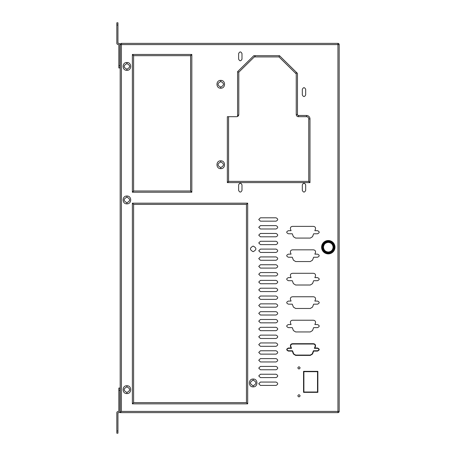 <?xml version="1.0" encoding="UTF-8"?>
<svg xmlns="http://www.w3.org/2000/svg" width="456" height="456" viewBox="0 0 456 456"><rect width="100%" height="100%" fill="white"/><g stroke="black" fill="none" stroke-linecap="round" stroke-linejoin="round"><path stroke-width="0.68" d="M298.463 115.465L306.512 115.465A3.466 3.466 0 0 1 309.977 118.925L309.977 182.617L308.746 181.277L308.746 118.925A2.234 2.234 0 0 0 306.512 116.69L298.475 116.69L298.463 115.465A0.969 0.969 0 0 1 297.472 114.49L297.472 73.393L279.482 55.683L253.81 55.683L237.576 71.672L238.801 72.185L238.801 114.49L237.576 116.451A2.234 2.234 0 0 1 236.567 116.69L227.35 116.69L227.35 182.617L228.581 181.277L228.581 116.69M295.636 331.94L310.291 331.94L312.514 330.56L313.654 327.63L317.49 327.63C319.753 326.599 319.753 325.567 317.49 324.535L314.857 324.535L315.495 322.899C315.717 321.269 314.976 320.374 313.272 320.226L292.655 320.226C290.951 320.374 290.204 321.269 290.432 322.899L291.07 324.535L288.437 324.535C286.174 325.567 286.174 326.599 288.437 327.63L292.273 327.63L293.413 330.56L295.636 331.94M295.636 355.406L310.291 355.406L312.514 354.021L313.654 351.097L317.49 351.097C319.753 350.065 319.753 349.028 317.49 347.996L314.857 347.996L315.495 346.36C315.717 344.73 314.976 343.841 313.272 343.687L292.655 343.687C290.951 343.841 290.204 344.73 290.432 346.36L291.07 347.996L288.437 347.996C286.174 349.028 286.174 350.065 288.437 351.097L292.273 351.097L293.413 354.021L295.636 355.406M317.855 371.344L303.553 371.344L303.553 392.348L317.855 392.348L317.855 371.344M220.761 80.381C225.811 80.142 225.8 88.441 220.761 88.202C215.711 88.435 215.716 80.136 220.761 80.381L220.761 81.499C217.153 83.357 217.153 85.221 220.761 87.085C224.363 85.221 224.363 83.357 220.761 81.499C217.153 83.357 217.153 85.221 220.761 87.085C224.363 85.221 224.363 83.357 220.761 81.499M126.905 62.5C131.955 62.267 131.944 70.566 126.905 70.321C121.849 70.56 121.86 62.261 126.905 62.5L126.905 63.618C123.297 65.482 123.297 67.346 126.905 69.204C130.507 67.346 130.507 65.482 126.905 63.618C123.297 65.482 123.297 67.346 126.905 69.204C130.507 67.346 130.507 65.482 126.905 63.618M126.905 203.843C121.849 204.083 121.86 195.784 126.905 196.023C131.955 195.789 131.944 204.088 126.905 203.843L126.905 202.726C130.507 200.868 130.507 199.004 126.905 197.14C123.297 199.004 123.297 200.868 126.905 202.726C130.507 200.868 130.507 199.004 126.905 197.14C123.297 199.004 123.297 200.868 126.905 202.726M220.761 160.825C225.811 160.592 225.8 168.891 220.761 168.652C215.711 168.885 215.716 160.586 220.761 160.825L220.761 161.943C217.153 163.807 217.153 165.67 220.761 167.534C224.363 165.67 224.363 163.807 220.761 161.943C217.153 163.807 217.153 165.67 220.761 167.534C224.363 165.67 224.363 163.807 220.761 161.943M126.905 385.747C131.955 385.514 131.944 393.813 126.905 393.568C121.849 393.807 121.86 385.508 126.905 385.747L126.905 386.865C123.297 388.729 123.297 390.592 126.905 392.451C130.507 390.592 130.507 388.729 126.905 386.865C123.297 388.729 123.297 390.592 126.905 392.451C130.507 390.592 130.507 388.729 126.905 386.865M253.154 379.044C258.204 378.782 258.216 387.133 253.143 386.865C248.121 387.087 248.121 378.816 253.154 379.044L253.16 380.161C249.557 382.025 249.557 383.884 253.16 385.747C256.768 383.889 256.768 382.025 253.16 380.161C256.768 382.025 256.768 383.889 253.16 385.747L253.143 386.865M298.971 396.931C300.413 396.184 300.413 395.443 298.971 394.697C297.534 395.443 297.534 396.19 298.971 396.931M253.16 246.08C249.557 247.944 249.557 249.802 253.16 251.666C256.768 249.808 256.768 247.944 253.16 246.08M302.322 184.851L302.322 190.437C303.44 192.597 304.562 192.597 305.68 190.437L305.68 184.851C304.557 182.691 303.44 182.691 302.322 184.851M238.636 184.851L238.636 190.437C239.753 192.597 240.871 192.597 241.988 190.437L241.988 184.851C240.871 182.691 239.753 182.691 238.636 184.851M238.636 53.563L238.636 59.149C239.753 61.309 240.871 61.309 241.988 59.149L241.988 53.563C240.871 51.403 239.753 51.403 238.636 53.563M302.322 89.319L302.322 94.905C303.44 97.065 304.562 97.065 305.68 94.905L305.68 89.319C304.557 87.159 303.44 87.159 302.322 89.319M298.971 369.001C300.413 368.254 300.413 367.507 298.971 366.761C297.534 367.507 297.534 368.254 298.971 369.001M258.746 383.735L260.422 385.411L276.068 385.411C278.228 384.294 278.228 383.177 276.068 382.06L260.422 382.06L258.746 383.735M276.068 374.239L260.422 374.239L258.746 375.915L260.422 377.591L276.068 377.591C278.228 376.474 278.228 375.356 276.068 374.239M276.068 366.419L260.422 366.419L258.746 368.095L260.422 369.77L276.068 369.77C278.228 368.653 278.228 367.536 276.068 366.419M276.068 358.598L260.422 358.598L258.746 360.274L260.422 361.95L276.068 361.95C278.228 360.833 278.228 359.716 276.068 358.598M276.068 350.778L260.422 350.778L258.746 352.454L260.422 354.13L276.068 354.13C278.228 353.012 278.228 351.895 276.068 350.778M276.068 342.952L260.422 342.952L258.746 344.633L260.422 346.309L276.068 346.309C278.228 345.186 278.228 344.069 276.068 342.952M276.068 335.132L260.422 335.132L258.746 336.807L260.422 338.483L276.068 338.483C278.228 337.366 278.228 336.249 276.068 335.132M258.746 328.987L260.422 330.663L276.068 330.663C278.228 329.545 278.228 328.428 276.068 327.311L260.422 327.311L258.746 328.987M258.746 321.166L260.422 322.842L276.068 322.842C278.228 321.725 278.228 320.608 276.068 319.491L260.422 319.491L258.746 321.166M258.746 313.346L260.422 315.022L276.068 315.022C278.228 313.905 278.228 312.787 276.068 311.67L260.422 311.67L258.746 313.346M258.746 305.526L260.422 307.202L276.068 307.202C278.228 306.084 278.228 304.967 276.068 303.85L260.422 303.85L258.746 305.526M258.746 297.7L260.422 299.375L276.068 299.375C278.228 298.258 278.228 297.141 276.068 296.024L260.422 296.024L258.746 297.7M258.746 289.879L260.422 291.555L276.068 291.555C278.228 290.438 278.228 289.321 276.068 288.203L260.422 288.203L258.746 289.879M258.746 282.059L260.422 283.735L276.068 283.735C278.228 282.617 278.228 281.5 276.068 280.383L260.422 280.383L258.746 282.059M258.746 274.238L260.422 275.914L276.068 275.914C278.228 274.797 278.228 273.68 276.068 272.563L260.422 272.563L258.746 274.238M258.746 266.418L260.422 268.094L276.068 268.094C278.228 266.977 278.228 265.859 276.068 264.742L260.422 264.742L258.746 266.418M258.746 258.598L260.422 260.273L276.068 260.273C278.228 259.156 278.228 258.039 276.068 256.922L260.422 256.922L258.746 258.598M258.746 250.771L260.422 252.447L276.068 252.447C278.228 251.33 278.228 250.213 276.068 249.096L260.422 249.096L258.746 250.771M258.746 242.951L260.422 244.627L276.068 244.627C278.228 243.51 278.228 242.392 276.068 241.275L260.422 241.275L258.746 242.951M258.746 235.131L260.422 236.806L276.068 236.806C278.228 235.689 278.228 234.572 276.068 233.455L260.422 233.455L258.746 235.131M258.746 227.31L260.422 228.986L276.068 228.986C278.228 227.869 278.228 226.752 276.068 225.635L260.422 225.635L258.746 227.31M258.746 219.49L260.422 221.166L276.068 221.166C278.228 220.048 278.228 218.931 276.068 217.814L260.422 217.814L258.746 219.49M293.413 307.093L295.636 308.478L310.291 308.478L312.514 307.093L313.654 304.169L317.49 304.169C319.753 303.132 319.753 302.1 317.49 301.068L314.857 301.068L315.495 299.432C315.717 297.802 314.976 296.913 313.272 296.759L292.655 296.759C290.951 296.913 290.204 297.802 290.432 299.432L291.07 301.068L288.437 301.068C286.174 302.1 286.174 303.137 288.437 304.169L292.273 304.169L293.413 307.093M293.413 283.632L295.636 285.011L310.291 285.011L312.514 283.632L313.654 280.702L317.49 280.702C319.753 279.67 319.753 278.639 317.49 277.607L314.857 277.607L315.495 275.971C315.717 274.341 314.976 273.446 313.272 273.298L292.655 273.298C290.951 273.446 290.204 274.341 290.432 275.971L291.07 277.607L288.437 277.607C286.174 278.639 286.174 279.67 288.437 280.702L292.273 280.702L293.413 283.632M293.413 260.165L295.636 261.55L310.291 261.55L312.514 260.165L313.654 257.241L317.49 257.241C319.753 256.204 319.753 255.172 317.49 254.14L314.857 254.14L315.495 252.504C315.717 250.874 314.976 249.985 313.272 249.831L292.655 249.831C290.951 249.985 290.204 250.874 290.432 252.504L291.07 254.14L288.437 254.14C286.174 255.172 286.174 256.204 288.437 257.241L292.273 257.241L293.413 260.165M293.413 236.704L295.636 238.083L310.291 238.083L312.514 236.704L313.654 233.774L317.49 233.774C319.753 232.742 319.753 231.711 317.49 230.679L314.857 230.679L315.495 229.043C315.717 227.413 314.976 226.518 313.272 226.37L292.655 226.37C290.951 226.518 290.204 227.413 290.432 229.043L291.07 230.679L288.437 230.679C286.174 231.711 286.174 232.742 288.437 233.774L292.273 233.774L293.413 236.704M337.947 412.64L120.179 412.64L120.179 44.585A1.231 1.231 0 0 1 121.404 43.36L337.947 43.36A1.231 1.231 0 0 1 339.173 44.585L339.173 411.415L337.947 411.415L337.947 44.585L121.404 44.585L121.404 411.415L337.947 411.415L337.947 412.64A1.231 1.231 0 0 0 339.173 411.415A1.231 1.231 0 0 1 337.947 412.64M246.457 402.619L246.457 204.402L133.608 204.402L133.608 402.619L246.457 402.619L247.688 403.851L132.377 403.851L133.608 402.619M190.591 190.882L190.591 55.797L191.822 54.458L191.822 192.227L190.477 190.996L133.716 190.996L132.377 192.227L133.608 190.882L133.608 55.797L132.377 54.458L133.716 55.683L190.477 55.683L191.822 54.458L132.377 54.458L132.377 192.227L191.822 192.227L190.591 190.882M228.69 181.385L308.638 181.385L309.977 182.617L227.35 182.617L228.69 181.385M238.801 114.49A2.234 2.234 0 0 1 237.576 116.451L237.576 71.672M255.565 55.683L238.801 72.185M298.475 116.69A2.2 2.2 0 0 1 296.24 114.49A2.2 2.2 0 0 0 298.475 116.69A2.2 2.2 0 0 1 296.24 114.49L296.24 72.185M303.89 392.017L317.518 392.017L317.518 371.68L303.89 371.68L303.89 392.017M293.721 353.896L295.636 355.07L310.285 355.07L312.206 353.902L313.426 350.761L317.484 350.761C319.348 349.952 319.348 349.142 317.484 348.333L314.366 348.333L315.181 346.246C315.387 344.913 314.748 344.172 313.266 344.023L292.661 344.023C291.173 344.177 290.535 344.918 290.746 346.241L291.555 348.333L288.443 348.333C286.579 349.142 286.579 349.952 288.443 350.761L292.501 350.761L293.721 353.896M334.989 246.975L334.926 246.274L333.37 246.548L333.29 246.086L334.846 245.812L334.664 245.134L333.176 245.676L333.017 245.237L334.505 244.695L334.208 244.063L332.84 244.849L332.606 244.445L333.974 243.652L333.575 243.076L332.361 244.097L332.059 243.738L333.273 242.717L332.777 242.221L331.763 243.436L331.404 243.133L332.418 241.925L331.848 241.52L331.056 242.888L330.651 242.655L331.438 241.287L330.805 240.99L330.264 242.478L329.825 242.313L330.366 240.825L329.688 240.648L329.414 242.204L328.953 242.125L329.226 240.563L328.525 240.5L328.525 242.085L328.058 242.085L328.058 240.5L327.362 240.563L327.636 242.119L327.174 242.204L326.901 240.643L326.222 240.825L326.764 242.313L326.325 242.472L325.783 240.985L325.145 241.281L325.937 242.649L325.533 242.883L324.74 241.515L324.165 241.914L325.185 243.128L324.826 243.43L323.806 242.216L323.31 242.712L324.524 243.726L324.222 244.085L323.008 243.071L322.609 243.646L323.977 244.433L323.743 244.843L322.369 244.051L322.073 244.684L323.56 245.225L323.401 245.664L321.913 245.123L321.731 245.801L323.293 246.075L323.207 246.536L321.651 246.263L321.588 246.964L323.173 246.964L323.173 247.431L321.588 247.431L321.651 248.127L323.207 247.853L323.287 248.315L321.731 248.588L321.907 249.267L323.395 248.725L323.555 249.17L322.073 249.711L322.363 250.344L323.737 249.552L323.971 249.956L322.597 250.749L323.002 251.324L324.216 250.31L324.512 250.669L323.304 251.683L323.8 252.179L324.815 250.965L325.174 251.267L324.159 252.481L324.729 252.886L325.521 251.512L325.926 251.746L325.134 253.12L325.772 253.416L326.314 251.929L326.752 252.088L326.211 253.576L326.889 253.758L327.163 252.202L327.625 252.282L327.351 253.838L328.046 253.901L328.046 252.322L328.519 252.322L328.519 253.901L329.215 253.844L328.941 252.282L329.403 252.202L329.677 253.758L330.355 253.582L329.813 252.094L330.252 251.934L330.794 253.422L331.432 253.126L330.64 251.752L331.045 251.518L331.837 252.892L332.413 252.487L331.392 251.279L331.751 250.977L332.772 252.185L333.268 251.695L332.053 250.675L332.356 250.315L333.57 251.336L333.969 250.76L332.601 249.968L332.834 249.563L334.202 250.355L334.505 249.717L333.017 249.175L333.176 248.737L334.664 249.278L334.846 248.6L333.285 248.326L333.364 247.864L334.926 248.138L334.989 247.443L333.404 247.443L333.404 246.975L334.989 246.975M328.286 242.398C325.367 242.683 323.766 244.285 323.481 247.203C323.766 250.122 325.367 251.723 328.286 252.008C331.204 251.723 332.806 250.122 333.091 247.203C332.806 244.285 331.204 242.683 328.286 242.398M120.179 412.64L121.404 411.415M279.482 55.683L278.981 56.914L254.317 56.914M246.457 204.402L247.688 203.176L247.688 403.851M132.377 403.851L132.377 203.176L133.608 204.402M118.834 390.296L118.834 388.062L119.951 388.062L119.951 390.296L118.834 390.296L118.834 411.415L118.053 411.523A1.231 1.231 0 0 0 116.827 412.754L116.827 430.966L117.944 430.966L117.944 433.2L116.827 433.2L116.827 430.966M119.951 390.296L119.951 411.415A1.231 1.231 0 0 1 118.725 412.64L117.944 412.754L117.944 430.966M117.944 25.034L116.827 25.034L116.827 22.8L117.944 22.8L117.944 43.246L118.725 43.36A1.231 1.231 0 0 1 119.951 44.585L119.951 67.938L118.834 67.938L118.834 65.704L119.951 65.704M116.827 25.034L116.827 43.246A1.231 1.231 0 0 0 118.053 44.477L118.834 44.585L118.834 65.704M132.377 203.176L247.688 203.176M309.977 118.925L308.746 118.925A2.234 2.234 0 0 0 306.512 116.69L306.512 115.465M296.24 73.912L278.981 56.914M220.761 88.202L220.761 87.085M126.905 70.321L126.905 69.204M126.905 196.023L126.905 197.14M220.761 168.652L220.761 167.534M126.905 393.568L126.905 392.451M339.173 44.585A1.231 1.231 0 0 0 337.947 43.36L337.947 44.585L339.173 44.585M120.179 44.585L121.404 44.585L121.404 43.36M297.472 114.49L296.24 114.49"/></g></svg>
